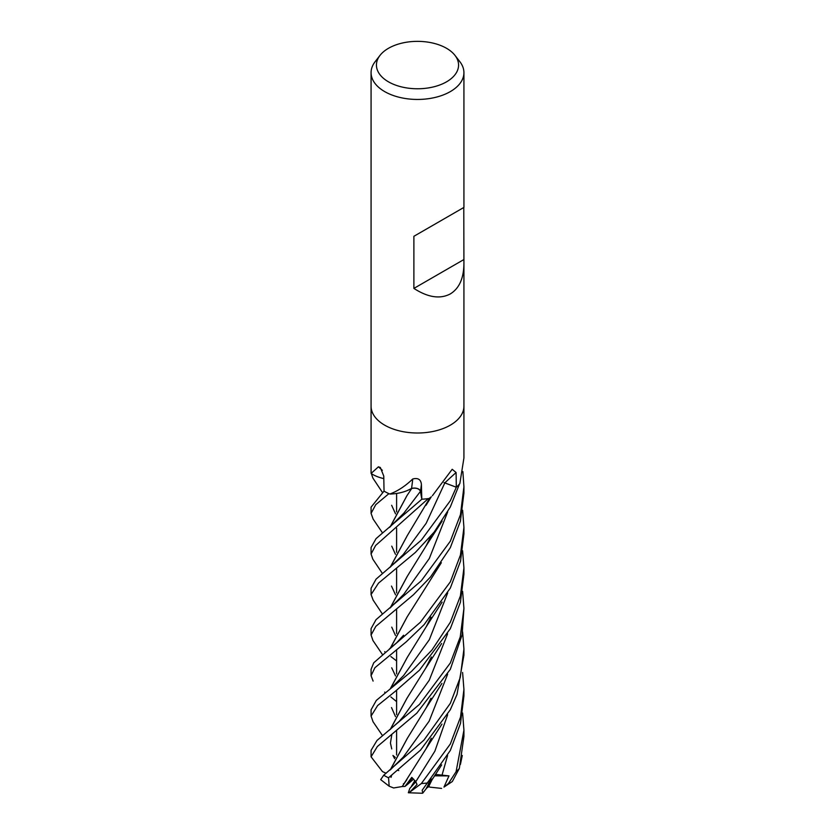 <?xml version="1.0" encoding="UTF-8"?>
<svg xmlns="http://www.w3.org/2000/svg" width="835" height="835" viewBox="0 0 835 835"><rect width="100%" height="100%" fill="white"/><g stroke="black" fill="none" stroke-linecap="round" stroke-linejoin="round"><path stroke-width="1.25" d="M421.633 498.213L420.464 491.345C419.18 488.59 416.185 487.63 411.467 488.475M411.843 488.381L406.802 490.75M403.399 783.721L403.963 783.835M462.6 672.478L463.926 689.449L460.513 717.129L450.326 743.995L421.362 783.533L409.651 792.269L417.051 784.503L415.757 781.748L411.77 777.385L404.985 786.424L407.605 784.326L412.396 777.907L407.605 784.326L413.649 779.065M409.651 792.269L408.346 792.759L409.797 788.407L415.788 781.831L411.363 786.351L414.932 780.495M454.981 55.381L459.876 61.706A46.426 26.803 180 0 1 463.926 72.645A46.426 26.803 180 0 1 450.326 91.6A46.426 26.803 180 0 1 399.735 97.403A46.426 26.803 180 0 1 371.074 72.645A46.426 26.803 180 0 1 375.124 61.706L380.019 55.381A41.061 23.704 180 0 1 388.463 48.305A41.061 23.704 180 0 1 454.981 55.381A41.061 23.704 180 0 1 446.537 81.83A41.061 23.704 180 0 1 394.214 84.585A41.061 23.704 180 0 1 380.019 55.381M450.326 425.151A46.426 26.803 180 0 0 463.926 406.207A46.426 26.803 180 0 1 450.326 425.151A46.426 26.803 180 0 1 399.735 430.964A46.426 26.803 180 0 1 371.074 406.207L371.074 72.645M463.78 207.487L463.926 263.86C463.717 278.441 459.187 288.461 450.326 293.91C440.139 299.316 427.99 297.479 413.889 288.409L413.889 236.295L463.926 207.414L413.889 236.295M383.818 478.601A32.586 18.819 180 0 1 371.283 473.591A768.784 450.201 153.9 0 0 371.116 473.424L371.095 473.257A46.426 26.803 180 0 1 371.074 472.537L371.074 406.342M371.116 473.424L378.432 466.807L380.342 467.506L383.766 476.065L384.037 491.116L371.074 507.158L371.074 513.358L375.75 504.664L388.912 493.652M389.538 493.934L390.122 493.934C397.846 491.011 405.382 486.033 412.74 478.987C417.97 477.651 420.861 479.436 421.404 484.352L421.8 499.226L420.527 491.335A6.231 3.601 180 0 0 411.561 488.444A32.586 18.819 180 0 1 407.71 490.375L411.759 488.485L407.71 490.375A32.586 18.819 180 0 1 390.112 494.049A6.273 3.622 0 0 0 389.538 493.934A46.426 26.803 180 0 1 384.037 491.116M429.044 498.495L430.839 497.19A32.586 18.819 180 0 1 429.555 498.318A6.273 3.622 0 0 0 429.044 498.495A46.426 26.803 180 0 1 421.8 499.226M432.384 495.739L452.194 469.28L456.098 472.537L456.317 487.233L444.836 482.891A783.877 466.222 82.4 0 1 456.098 472.537M373.141 600.125L371.074 594.572L371.074 588.268L376.053 579.146L421.372 540.078L450.326 500.697L456.327 487.222A46.426 26.803 180 0 0 459.845 483.517L463.926 457.977L463.926 406.342M443.99 482.62A6.231 3.601 180 0 1 444.836 482.891M411.561 488.444A784.274 64.368 111.9 0 0 412.74 478.987M421.518 497.493L420.464 491.345L421.518 497.493M382.336 470.303A784.274 459.271 153.9 0 0 378.432 466.807M455.305 486.847L444.815 482.922L426.184 523.263L403.201 554.576L389.861 567.456M463.78 259.612L413.889 288.409M443.969 787.092L452.309 781.539L459.323 768.45L463.926 736.501L463.926 730.187L456.077 771.728L448.468 783.449L443.969 787.102L448.98 775.882L435.338 774.421M396.604 660.934L390.853 656.54M385.269 652.177L384.674 651.686M462.872 471.587L463.926 486.701L460.45 514.663L450.326 541.184L421.31 580.774L376.021 619.674L371.074 628.619L371.074 634.882M372.974 640.57L371.074 635.028L375.823 626.365L413.513 594.697L430.589 576.891L450.326 547.677L460.388 521.155L463.926 493.109L463.926 486.701M396.604 701.609L390.874 696.964M385.488 692.737L384.664 692.121M450.326 581.88L420.412 622.221L373.746 662.792L371.074 669.315L371.074 675.734L374.925 667.697L406.227 641.844L424.117 624.663L450.326 588.091L460.534 561.11L463.926 533.826L463.926 527.396L460.429 555.077L450.326 581.88M373.099 681.089L371.074 675.734M462.621 712.996L463.926 730.187M371.074 594.572L378.505 583.133L415.392 552.426L434.221 532.02L450.326 506.949L459.521 483.924M450.326 622.232L431.987 649.964L411.53 671.361L376.324 700.408L371.074 709.813L371.074 716.075L377.618 705.565L395.352 691.265L419.504 670.14L450.326 628.692L460.409 602.265L463.926 574.156L463.926 567.884L460.398 595.95L450.326 622.232M373.078 721.816L371.074 716.075M372.827 559.168L371.074 554.012L375.614 545.505L428.271 498.61A46.426 26.803 180 0 1 421.821 499.226L376.021 538.659L371.074 547.53L371.074 554.012M431.194 778.971L426.466 788.303L422.771 793.135L422.176 790.244L450.326 750.446L460.482 723.444L463.926 695.92L463.926 689.449M372.89 478.058L371.084 472.808M450.326 662.969L419.473 704.354L377.002 740.457L371.074 750.341L371.074 756.813L377.357 746.532L416.769 713.184L450.326 669.315L462.099 634.851L463.926 608.412L460.231 636.969L450.326 662.969M373.141 519.109L371.074 513.358M462.611 631.886L463.926 649.077L460.262 677.467L450.326 703.341L423.94 740.123L383.735 775.214L380.677 779.629L389.173 786.215L388.546 777.771L420.537 750.101L450.326 709.719L457.027 694.386L463.926 655.12M390.154 526.875L406.822 495.844L411.812 488.329M411.697 488.412C416.331 487.682 419.253 488.652 420.464 491.345L403.848 513.16M395.519 675.922L391.709 667.802M390.446 648.117L407.198 616.794M390.248 648.273L407.115 616.908L441.339 562.727M462.621 510.258L463.926 527.396M426.393 788.25L430.902 779.337M395.539 594.875L391.5 586.076M390.456 566.975L407.313 535.538M390.258 567.142L407.25 535.632L429.681 498.213M432.718 778.429L428.532 786.831L426.601 788.073M390.415 769.797L407.428 738.182M395.529 513.838L391.646 505.279M390.216 769.953L407.313 738.359L426.142 707.871L430.985 698.196M386.125 773.262L382.472 771.592L371.074 756.813A46.426 26.803 180 0 1 371.074 756.802M462.6 550.797L463.926 567.884M407.334 657.302L390.363 688.812M391.511 707.569L395.508 716.607M390.175 688.969L407.271 657.395L426.174 626.814L430.964 617.128M390.383 729.372L406.927 698.331M395.289 757.397L392.941 755.456L394.631 758.671M390.195 729.519L406.895 698.373L425.652 668.282L431.371 656.988M462.621 591.357L463.926 608.412M404.985 786.424L402.251 786.486L406.937 779.525M395.456 554.325L391.751 546.153M390.342 526.728L406.958 495.646M402.303 786.445L425.933 748.974L431.267 738.234M402.178 786.539L393.64 787.969L389.173 786.215M395.466 635.466L391.74 627.137M390.331 607.817L407.355 576.223M390.154 607.963L407.125 576.567L426.09 545.933L431.1 535.778M462.287 755.487L460.398 764.474M398.786 770.58L397.794 770.308M448.98 775.882L434.419 775.83M441.611 788.407L429.816 787.134L428.846 786.236M420.527 491.335A783.877 64.337 111.9 0 0 421.404 484.352M459.323 768.45A46.426 26.803 180 0 1 456.077 771.728M427.823 782.948A46.426 26.803 180 0 1 421.362 783.533M388.546 777.771A46.426 26.803 180 0 1 383.735 775.214M403.587 635.237L396.531 642.887L389.361 648.952M441.945 775.444L447.591 755.498M390.133 770.016L403.295 757.094L429.159 721.127L447.643 674.189M390.279 688.875L403.576 675.588L429.326 639.693L447.696 592.933M403.42 716.514L429.232 680.285L447.591 633.838M415.746 781.748L434.878 751.156L447.654 714.739M403.775 594.29L429.326 558.479L447.696 511.855M396.604 754.997L396.604 730.865L396.604 754.997M396.604 714.656L396.604 690.232L396.604 714.656M396.604 673.928L396.604 649.651L396.604 673.928M396.604 633.504L396.604 609.216L396.604 633.504M396.604 592.913L396.604 568.499L396.604 592.913M396.604 552.29L396.604 528.158L396.604 552.29M396.604 511.886L396.604 493.464L396.604 511.886M463.926 406.207L463.926 263.86M463.926 207.414L463.926 72.645M372.88 640.424L382.451 654.515M426.194 788.814L441.673 764.912M372.775 559.095L382.44 573.499M426.048 505.269L431.309 496.741M426.142 707.871L441.934 683.427M372.859 478.006L382.44 492.452M391.688 775.245L391.02 777.364M426.174 626.814L442.112 602.118M391.824 734.508L390.446 743.087L391.74 748.932M388.734 730.625L399.12 721.461L403.816 716.023M372.974 721.649L382.44 735.552M425.652 668.282L441.631 643.514M389.527 527.365L403.869 513.139M425.933 748.974L441.955 724.122M373.015 518.911L382.43 532.803M390.102 607.995L403.775 594.28M373.015 599.927L382.409 613.996M426.09 545.933L442.112 521.103M422.291 793.25L408.346 792.759M463.926 649.849L463.926 655.287"/></g></svg>
